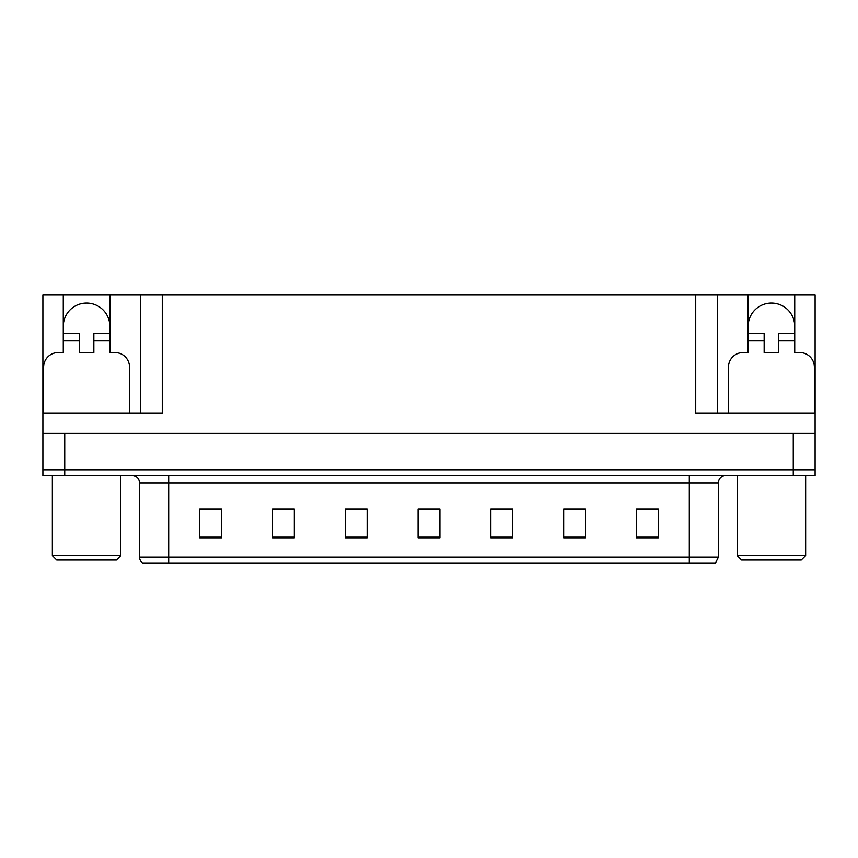 <?xml version="1.0" encoding="UTF-8"?>
<svg xmlns="http://www.w3.org/2000/svg" width="858" height="858" viewBox="0 0 858 858"><rect width="100%" height="100%" fill="white"/><g stroke="black" fill="none" stroke-linecap="round" stroke-linejoin="round"><path stroke-width="1.29" d="M63.278 326.362A23.295 23.295 0 0 1 86.572 303.067A23.295 23.295 0 0 1 109.867 326.362M43.629 412.988L43.629 367.127A14.554 14.554 0 0 1 58.183 352.563L63.278 352.563L63.278 340.916L79.301 340.916L79.301 352.563L93.854 352.563L93.854 340.916L109.867 340.916L109.867 295.055L695.72 295.055L695.72 412.988L815.1 412.988L815.1 433.365L42.9 433.365L42.9 469.766L64.736 469.766L42.9 469.766L42.9 475.589L64.736 475.589L64.736 469.766L793.264 469.766L64.736 469.766L64.736 433.365M79.301 340.916L79.301 333.644L63.278 333.644L63.278 295.055L42.9 295.055L42.9 412.988L162.28 412.988L162.28 295.055M42.9 412.988L42.9 433.365M64.736 475.589L815.1 475.589L815.1 469.766L793.264 469.766L815.1 469.766L815.1 433.365M728.474 412.988L728.474 367.127A14.554 14.554 0 0 1 743.039 352.563L748.133 352.563L748.133 340.916L764.146 340.916L764.146 352.563L778.699 352.563L778.699 340.916L794.722 340.916L794.722 295.055L815.1 295.055L815.1 412.988M140.444 295.055L140.444 412.988M695.72 295.055L717.556 295.055L717.556 412.988M717.556 295.055L748.133 295.055L748.133 340.916M794.722 295.055L748.133 295.055M63.278 295.055L109.867 295.055M794.722 326.362A23.295 23.295 0 0 0 771.428 303.067A23.295 23.295 0 0 0 748.133 326.362M718.425 557.121L715.518 562.945L689.306 562.945L689.306 557.121L718.425 557.121L718.425 482.872A7.282 7.282 0 0 1 725.707 475.589M689.306 562.945L142.482 562.945A7.282 7.282 0 0 1 139.575 557.121L139.575 482.872C139.135 478.442 136.712 476.018 132.293 475.589M658.3 538.116L658.3 508.998L636.464 508.998L636.464 538.116L658.3 538.116M585.51 538.116L585.51 508.998L563.674 508.998L563.674 538.116L585.51 538.116M512.709 538.116L512.709 508.998L490.873 508.998L490.873 538.116L512.709 538.116M221.536 538.116L221.536 508.998L199.7 508.998L199.7 538.116L221.536 538.116M294.326 538.116L294.326 508.998L272.49 508.998L272.49 538.116L294.326 538.116M367.127 538.116L367.127 508.998L345.291 508.998L345.291 538.116L367.127 538.116M439.918 538.116L439.918 508.998L418.082 508.998L418.082 538.116L439.918 538.116M676.061 562.945L181.939 562.945M584.856 509.148L575.611 509.148M564.693 509.148L585.51 509.148M645.345 509.148L656.263 509.148M363.052 509.148L353.807 509.148M272.49 509.148L293.307 509.148M282.389 509.148L273.144 509.148M201.737 509.148L212.655 509.148M504.193 509.148L494.948 509.148M423.541 509.148L434.459 509.148M367.127 509.148L345.291 509.148M512.709 509.148L490.873 509.148M109.867 340.916L109.867 352.563L114.961 352.563A14.554 14.554 0 0 1 129.526 367.127L129.526 412.988M109.867 333.644L93.854 333.644L93.854 340.916M63.278 333.644L63.278 340.916M764.146 340.916L764.146 333.644L748.133 333.644M794.722 340.916L794.722 352.563L799.817 352.563A14.554 14.554 0 0 1 814.371 367.127L814.371 412.988M794.722 333.644L778.699 333.644L778.699 340.916M56.735 560.027L52.359 555.662L120.785 555.662L116.42 560.027L56.735 560.027M741.58 560.027L737.215 555.662L805.641 555.662L801.265 560.027L741.58 560.027M793.264 433.365L793.264 475.589M689.306 475.589L689.306 482.872L139.575 482.872M718.425 482.872L689.306 482.872L689.306 557.121L168.694 557.121L168.694 562.945M139.575 557.121L168.694 557.121L168.694 475.589M439.918 537.108L418.082 537.108M367.127 537.108L345.291 537.108M294.326 537.108L272.49 537.108M221.536 537.108L199.7 537.108M512.709 537.108L490.873 537.108M585.51 537.108L563.674 537.108M658.3 537.108L636.464 537.108M120.785 475.589L120.785 555.662M52.359 475.589L52.359 555.662M805.641 475.589L805.641 555.662M737.215 475.589L737.215 555.662"/></g></svg>

